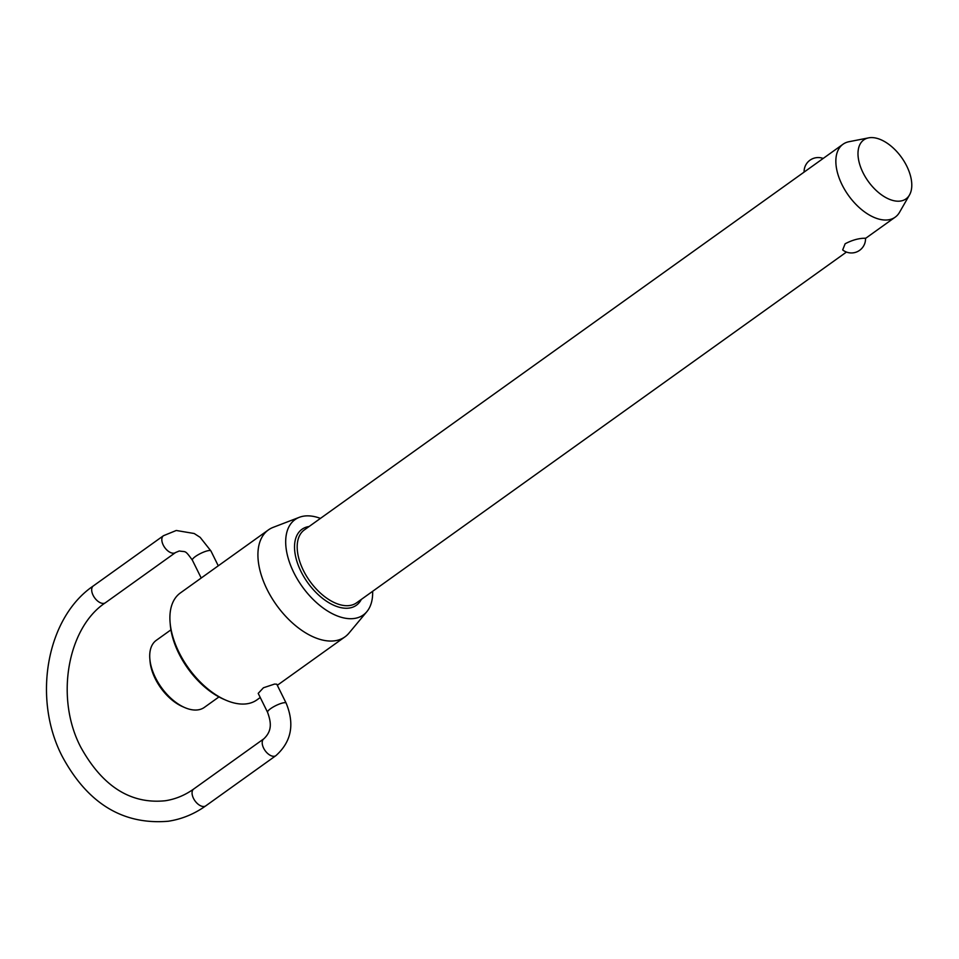 <?xml version="1.0" encoding="UTF-8"?>
<svg xmlns="http://www.w3.org/2000/svg" width="959" height="959" viewBox="0 0 959 959"><rect width="100%" height="100%" fill="white"/><g stroke="black" fill="none" stroke-linecap="round" stroke-linejoin="round"><path stroke-width="1.44" d="M909.492 194.977L899.518 212.323A44.833 25.342 -125.6 0 1 895.203 217.154A44.833 25.342 -125.6 0 1 888.442 219.827A44.833 25.342 -125.6 0 1 845.035 190.194A44.833 25.342 -125.6 0 1 843.009 144.246A44.833 25.342 -125.6 0 1 848.967 141.716L868.602 137.868A36.274 20.499 54.4 0 0 863.244 173.135A36.274 20.499 54.4 0 0 900.537 201.042A36.274 20.499 54.4 0 0 909.492 194.977A36.274 20.499 54.4 0 0 901.88 157.911A36.274 20.499 54.4 0 0 869.25 137.748A36.274 20.499 54.4 0 0 868.602 137.868M862.609 238.323L865.521 238.192A14.121 14.121 0 0 1 842.673 249.927L845.131 243.778C851.244 240.577 857.07 238.755 862.609 238.323M170.918 629.859L156.293 640.324A41.249 23.316 54.4 0 0 149.832 658.749A41.249 23.316 54.4 0 0 184.799 707.598A41.249 23.316 54.4 0 0 198.105 709.852A41.249 23.316 54.4 0 0 204.327 707.406L218.952 696.929M225.845 700.166L223.639 699.207A62.934 35.579 -125.6 0 1 170.282 624.681L170.079 622.295A65.763 37.173 54.4 0 0 225.845 700.166A65.763 37.173 54.4 0 0 247.038 703.774A65.763 37.173 54.4 0 0 256.964 699.866L260.249 697.505M320.438 518.387A58.631 33.145 54.4 0 0 303.883 516.122A58.631 33.145 54.4 0 0 299.328 517.309A58.631 33.145 54.4 0 0 295.588 576.011A58.631 33.145 54.4 0 0 354.458 618.447A58.631 33.145 54.4 0 0 366.877 611.638L348.968 633.12A65.763 37.173 -125.6 0 1 344.976 636.848A65.763 37.173 -125.6 0 1 335.051 640.756A65.763 37.173 -125.6 0 1 271.385 597.289A65.763 37.173 -125.6 0 1 268.412 529.907L180.4 592.926A65.763 37.173 54.4 0 0 170.079 622.295M184.799 707.598L182.606 706.639A38.42 21.721 -125.6 0 1 150.024 661.135L149.832 658.749M366.877 611.638A58.631 33.145 54.4 0 0 372.643 591.307M267.585 712.333L258.211 693.381L263.437 687.771L274.562 684.067L276.779 684.211L286.154 703.151A10.357 2.374 153.7 0 0 283.804 702.767A10.357 2.374 153.7 0 0 273.027 707.107A10.357 2.374 153.7 0 0 267.585 712.333C270.822 721.48 272.764 730.374 263.845 738.802A10.357 5.85 54.4 0 0 263.629 748.152A10.357 5.85 54.4 0 0 274.346 756.255A10.357 5.85 54.4 0 0 275.904 755.644L205.765 805.86A10.357 5.85 -125.6 0 1 204.207 806.471A10.357 5.85 -125.6 0 1 193.49 798.367A10.357 5.85 -125.6 0 1 193.706 789.017C184.847 795.323 175.329 799.243 165.164 800.765C130.58 804.241 102.457 786.38 80.772 747.193C54.819 697.792 67.753 627.546 105.394 602.767A10.357 5.85 -125.6 0 1 103.824 603.379A10.357 5.85 -125.6 0 1 93.107 595.275A10.357 5.85 -125.6 0 1 93.335 585.925C46.344 617.824 32.294 698.703 62.215 756.363C87.545 803.414 122.884 825.04 168.209 821.252C181.754 819.19 194.269 814.059 205.765 805.86M843.009 144.246L304.339 529.919A44.833 25.342 -125.6 0 0 303.38 570.401A44.833 25.342 -125.6 0 0 349.771 605.501A44.833 25.342 -125.6 0 0 356.544 602.839L846.461 252.061M268.412 529.907A65.763 37.173 -125.6 0 1 273.231 527.33L299.328 517.309M201.21 578.025L192.375 560.164A10.357 2.374 -26.3 0 1 197.83 554.949A10.357 2.374 -26.3 0 1 208.606 550.598A10.357 2.374 -26.3 0 1 210.944 550.981L200.155 537.352L194.186 533.504L176.264 530.483L163.474 535.709A10.357 5.85 54.4 0 0 163.246 545.06A10.357 5.85 54.4 0 0 173.963 553.163A10.357 5.85 54.4 0 0 175.533 552.54L105.394 602.767M361.315 599.411A46.715 26.408 -125.6 0 1 333.276 605.033A46.715 26.408 -125.6 0 1 300.982 571.48A46.715 26.408 -125.6 0 1 309.026 526.515A46.715 26.408 -125.6 0 1 309.11 526.503M192.375 560.164C184.596 549.351 186.01 552.312 179.309 550.969L175.533 552.54M895.203 217.154L865.521 238.407M344.976 636.848L277.319 685.289M163.474 535.709L93.335 585.925M823.17 158.451A14.121 14.121 0 0 0 804.098 172.105M218.268 565.81L210.944 550.981M263.845 738.802L193.706 789.017M275.904 755.644C291.404 741.775 294.821 724.285 286.154 703.151"/></g></svg>
